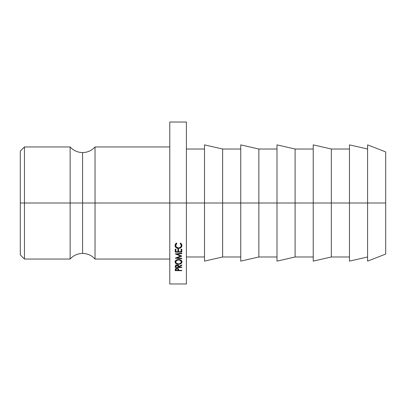 <?xml version="1.0" encoding="UTF-8"?>
<svg xmlns="http://www.w3.org/2000/svg" width="406" height="406" viewBox="0 0 406 406"><rect width="100%" height="100%" fill="white"/><g stroke="black" fill="none" stroke-linecap="round" stroke-linejoin="round"><path stroke-width="0.61" d="M20.3 254.902L20.3 203L20.3 254.902L24.451 259.053L70.126 259.053L70.126 146.947C73.476 150.601 77.627 152.473 82.585 152.57L82.585 203L70.126 203L82.585 203L82.585 253.43L82.585 203L186.39 203L186.39 122.028L186.39 203L222.63 203L222.63 149.022L222.63 203L258.866 203L258.866 149.022L258.866 203L295.106 203L295.106 149.022L295.106 203L331.342 203L331.342 149.022L331.342 203L385.7 203L385.7 151.925L385.7 254.075L385.7 203L367.582 203L367.582 261.134L367.582 144.866L367.582 203L349.464 203L349.464 261.134L349.464 144.866L349.464 203L331.342 203L331.342 256.978L331.342 203L313.224 203L313.224 261.134L313.224 144.866L313.224 203L295.106 203L295.106 256.978L295.106 203L276.988 203L276.988 261.134L276.988 144.866L276.988 203L258.866 203L258.866 256.978L258.866 203L240.748 203L240.748 261.134L240.748 144.866L240.748 203L222.63 203L222.63 256.978L222.63 203L204.512 203L204.512 261.134L204.512 144.866L204.512 203L186.39 203L186.39 283.972L186.39 203L169.784 203L169.784 283.972L169.784 122.028L169.784 203L95.04 203L95.04 259.053C91.695 255.399 87.539 253.527 82.585 253.43C77.627 253.527 73.476 255.399 70.126 259.053L70.126 146.947L24.451 146.947L24.451 203L24.451 146.947L20.3 151.098L20.3 203L70.126 203L24.451 203L24.451 259.053L24.451 203L20.3 203L20.3 151.098M169.784 146.947L95.04 146.947L95.04 203L82.585 203L82.585 152.57C87.539 152.473 91.695 150.601 95.04 146.947L95.04 259.053L169.784 259.053M181.807 256.003L177.052 257.886L181.807 258.343L181.807 258.779L175.214 258.145L180.624 256.059L175.214 253.912L181.807 253.227L181.807 253.689L177.067 254.181L181.807 256.105L177.067 254.181L177.067 253.72L177.067 254.181L181.807 253.689L181.807 253.227L181.807 253.689M175.214 252.156L175.214 249.152L175.894 249.152L175.894 251.69L177.919 251.69L177.919 249.152L178.594 249.152L178.594 251.69L181.132 251.69L181.132 249.152L181.807 249.152L181.807 252.156L175.214 252.156L181.807 252.156L181.807 249.152L181.132 249.152L181.132 251.69L178.594 251.69L178.594 249.152L177.919 249.152L177.919 251.69L175.894 251.69L175.894 249.152L175.214 249.152L175.214 252.156M175.214 267.554L175.306 265.818L176.397 265.027L177.935 265.138L178.767 266.448L181.807 264.915L181.807 265.387L178.767 266.899L178.767 267.194L181.807 267.194L181.807 267.554L175.214 267.554L181.807 267.554L181.807 267.194L178.767 267.194L181.807 265.387L181.807 264.915L178.767 266.448C178.843 265.56 178.249 265.067 176.98 264.971L175.306 265.818L175.214 266.752M177.823 259.551L179.843 259.688L181.726 261.012L181.918 262.393L180.985 263.59L179.219 264.22L177.214 264.093L175.311 262.865L175.285 261.038L176.037 260.236L177.823 259.551M176.427 243.006L176.823 243.453L175.991 244.376L175.722 245.508L176.508 247.254L178.518 247.964L180.538 247.234L181.299 245.478L181.02 244.361L180.203 243.453L180.594 243.006L181.888 244.742L181.71 246.736L180.822 247.761L179.107 248.416L177.128 248.244L176.006 247.594L175.275 246.625L175.047 245.478L175.382 244.102L176.427 243.006L175.047 245.478C175.174 247.32 176.316 248.315 178.473 248.457L180.822 247.761L181.974 245.473L180.594 243.006L180.203 243.453L181.299 245.478C181.254 247.031 180.325 247.863 178.518 247.964C176.772 247.817 175.839 246.995 175.722 245.508L176.823 243.453L176.427 243.006M175.214 270.675L175.539 268.797L176.986 268.361L178.549 268.939L178.767 270.345L181.807 270.345L181.807 270.675L175.214 270.675L181.807 270.675L181.807 270.345L178.767 270.345L178.655 269.127L176.986 268.361L175.316 269.097L175.214 269.954M178.767 270.081L178.767 270.345M181.807 270.345L181.807 270.675M178.549 268.939L178.102 268.939L178.549 268.939M175.894 268.939L175.412 268.939L175.894 268.939M176.986 268.361L178.102 269.701L178.102 268.579L178.087 270.345L175.894 270.345L178.087 270.345L177.929 269.046L176.986 268.711L176.986 268.361M175.894 268.569L175.894 270.345L175.894 269.67L176.986 268.711L176.062 269.031L175.894 269.67L175.894 268.569M175.976 243.351L175.722 245.508L175.991 243.316M181.02 243.301L181.299 245.478L181.056 243.367M180.822 246.615L180.822 247.761L180.822 246.615L181.929 244.935L181.157 246.34M178.473 247.964L178.473 248.457L178.473 247.964M175.869 246.325L175.098 244.93L176.006 246.447M181.974 261.931C181.802 260.449 180.645 259.642 178.508 259.51C176.351 259.642 175.194 260.459 175.047 261.966C175.25 263.377 176.417 264.144 178.538 264.26C180.67 264.154 181.812 263.377 181.974 261.931M181.807 261.165L181.299 261.799M178.538 263.87L178.538 264.26L178.538 263.87C176.798 263.758 175.859 263.118 175.722 261.946C175.849 260.748 176.777 260.079 178.508 259.931C180.284 260.058 181.213 260.733 181.299 261.946C181.183 263.124 180.264 263.768 178.538 263.87L179.614 263.733L181.106 262.682L181.299 260.434L181.299 261.946L180.513 260.53L178.508 259.931L178.508 259.51L178.508 259.931L176.514 260.535L175.722 261.946L175.722 260.434L175.935 262.687L176.534 263.311L178.538 263.87M175.722 261.799L176.072 262.058M180.985 262.032L181.918 260.87M181.807 264.915L181.807 265.387M178.767 266.448L178.767 266.899L178.767 266.448M181.807 267.194L181.807 267.554M178.681 265.9L178.097 265.9L178.681 265.9M175.894 265.9L175.285 265.9L175.894 265.9M176.3 263.458L175.899 263.606M178.696 264.316L178.401 263.839M176.975 264.971L178.097 266.453L178.097 264.829L178.087 267.194L175.894 267.194L178.087 267.194L177.924 265.727L176.975 265.351L176.975 264.971M175.894 266.438L176.975 265.351L176.052 265.722L175.894 266.438L175.894 264.808L175.894 266.245M181.807 250.898L181.132 250.898L181.807 250.898M178.594 250.898L177.919 250.898L178.594 250.898M175.894 250.898L175.214 250.898L175.894 250.898M181.807 253.227L175.214 253.912L180.624 256.059L175.214 258.145L181.807 258.779L181.807 258.343L177.052 257.886L177.052 257.399L177.052 257.886L181.807 256.105M180.624 256.059L180.624 255.552L180.624 256.059M181.807 258.343L181.807 258.779M169.784 122.028L186.39 122.028M186.39 149.022L204.512 149.022M204.512 144.866L222.63 149.022L240.748 149.022M240.748 144.866L258.866 149.022L276.988 149.022M276.988 144.866L295.106 149.022L313.224 149.022M313.224 144.866L331.342 149.022L349.464 149.022M349.464 144.866L367.582 149.022M367.582 144.866L385.7 151.925M367.582 261.134L385.7 254.075M349.464 261.134L367.582 256.978M313.224 261.134L331.342 256.978L349.464 256.978M276.988 261.134L295.106 256.978L313.224 256.978M240.748 261.134L258.866 256.978L276.988 256.978M204.512 261.134L222.63 256.978L240.748 256.978M186.39 256.978L204.512 256.978M169.784 283.972L186.39 283.972M178.102 269.696L178.102 268.579M178.097 266.453L178.097 264.824"/></g></svg>
